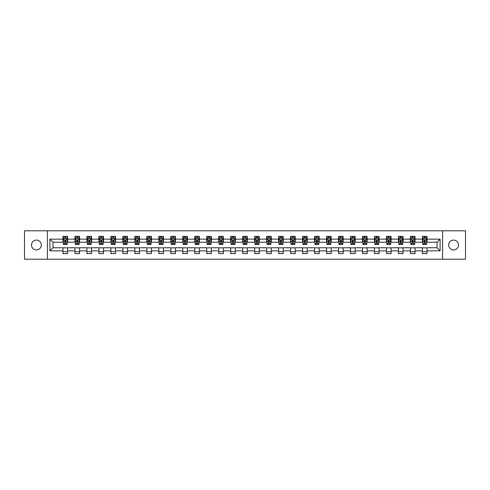 <?xml version="1.0" encoding="UTF-8"?>
<svg xmlns="http://www.w3.org/2000/svg" width="490" height="490" viewBox="0 0 490 490"><rect width="100%" height="100%" fill="white"/><g stroke="black" fill="none" stroke-linecap="round" stroke-linejoin="round"><path stroke-width="0.73" d="M453.593 240.082A4.918 4.918 0 0 0 448.681 245A4.918 4.918 0 0 0 453.593 249.918A4.918 4.918 0 0 0 458.511 245A4.918 4.918 0 0 0 453.593 240.082M36.407 240.082A4.918 4.918 0 0 0 31.489 245A4.918 4.918 0 0 0 36.407 249.918A4.918 4.918 0 0 0 41.319 245A4.918 4.918 0 0 0 36.407 240.082M442.611 259.21L465.5 259.21L465.5 230.79L442.611 230.79L442.611 259.21L47.389 259.21L47.389 230.79L24.5 230.79L24.5 259.21L47.389 259.21M442.611 230.79L47.389 230.79M427.023 239.163L427.023 236.358L422.417 236.358L422.417 239.163L415.042 239.163L415.042 236.358L410.43 236.358L410.43 239.163L403.062 239.163L403.062 236.358L398.45 236.358L398.45 239.163L391.081 239.163L391.081 236.358L386.469 236.358L386.469 239.163L379.095 239.163L379.095 236.358L374.489 236.358L374.489 239.163L367.114 239.163L367.114 236.358L362.508 236.358L362.508 239.163L355.134 239.163L355.134 236.358L350.528 236.358L350.528 239.163L343.153 239.163L343.153 236.358L338.547 236.358L338.547 239.163L331.173 239.163L331.173 236.358L326.567 236.358L326.567 239.163L319.192 239.163L319.192 236.358L314.586 236.358L314.586 239.163L307.212 239.163L307.212 236.358L302.6 236.358L302.6 239.163L295.231 239.163L295.231 236.358L290.619 236.358L290.619 239.163L283.251 239.163L283.251 236.358L278.639 236.358L278.639 239.163L271.264 239.163L271.264 236.358L266.658 236.358L266.658 239.163L259.284 239.163L259.284 236.358L254.678 236.358L254.678 239.163L247.303 239.163L247.303 236.358L242.697 236.358L242.697 239.163L235.323 239.163L235.323 236.358L230.717 236.358L230.717 239.163L223.342 239.163L223.342 236.358L218.736 236.358L218.736 239.163L211.362 239.163L211.362 236.358L206.749 236.358L206.749 239.163L199.381 239.163L199.381 236.358L194.769 236.358L194.769 239.163L187.4 239.163L187.4 236.358L182.788 236.358L182.788 239.163L175.414 239.163L175.414 236.358L170.808 236.358L170.808 239.163L163.433 239.163L163.433 236.358L158.827 236.358L158.827 239.163L151.453 239.163L151.453 236.358L146.847 236.358L146.847 239.163L139.472 239.163L139.472 236.358L134.866 236.358L134.866 239.163L127.492 239.163L127.492 236.358L122.886 236.358L122.886 239.163L115.511 239.163L115.511 236.358L110.905 236.358L110.905 239.163L103.531 239.163L103.531 236.358L98.919 236.358L98.919 239.163L91.55 239.163L91.55 236.358L86.938 236.358L86.938 239.163L79.57 239.163L79.57 236.358L74.958 236.358L74.958 239.163L67.583 239.163L67.583 236.358L62.977 236.358L62.977 239.163L49.919 239.163L49.919 250.837L52.994 247.762L62.977 247.762L62.977 253.642L67.583 253.642L67.583 247.762L74.958 247.762L74.958 253.642L79.57 253.642L79.57 247.762L86.938 247.762L86.938 253.642L91.55 253.642L91.55 247.762L98.919 247.762L98.919 253.642L103.531 253.642L103.531 247.762L110.905 247.762L110.905 253.642L115.511 253.642L115.511 247.762L122.886 247.762L122.886 253.642L127.492 253.642L127.492 247.762L134.866 247.762L134.866 253.642L139.472 253.642L139.472 247.762L146.847 247.762L146.847 253.642L151.453 253.642L151.453 247.762L158.827 247.762L158.827 253.642L163.433 253.642L163.433 247.762L170.808 247.762L170.808 253.642L175.414 253.642L175.414 247.762L182.788 247.762L182.788 253.642L187.4 253.642L187.4 247.762L194.769 247.762L194.769 253.642L199.381 253.642L199.381 247.762L206.749 247.762L206.749 253.642L211.362 253.642L211.362 247.762L218.736 247.762L218.736 253.642L223.342 253.642L223.342 247.762L230.717 247.762L230.717 253.642L235.323 253.642L235.323 247.762L242.697 247.762L242.697 253.642L247.303 253.642L247.303 247.762L254.678 247.762L254.678 253.642L259.284 253.642L259.284 247.762L266.658 247.762L266.658 253.642L271.264 253.642L271.264 247.762L278.639 247.762L278.639 253.642L283.251 253.642L283.251 247.762L290.619 247.762L290.619 253.642L295.231 253.642L295.231 247.762L302.6 247.762L302.6 253.642L307.212 253.642L307.212 247.762L314.586 247.762L314.586 253.642L319.192 253.642L319.192 247.762L326.567 247.762L326.567 253.642L331.173 253.642L331.173 247.762L338.547 247.762L338.547 253.642L343.153 253.642L343.153 247.762L350.528 247.762L350.528 253.642L355.134 253.642L355.134 247.762L362.508 247.762L362.508 253.642L367.114 253.642L367.114 247.762L374.489 247.762L374.489 253.642L379.095 253.642L379.095 247.762L386.469 247.762L386.469 253.642L391.081 253.642L391.081 247.762L398.45 247.762L398.45 253.642L403.062 253.642L403.062 247.762L410.43 247.762L410.43 253.642L415.042 253.642L415.042 247.762L422.417 247.762L422.417 253.642L427.023 253.642L427.023 247.762L437.007 247.762L437.007 242.238L427.023 242.238L427.023 239.163L440.081 239.163L440.081 250.837L427.023 250.837M422.417 250.837L415.042 250.837M410.43 250.837L403.062 250.837M398.45 250.837L391.081 250.837M386.469 250.837L379.095 250.837M374.489 250.837L367.114 250.837M362.508 250.837L355.134 250.837M350.528 250.837L343.153 250.837M338.547 250.837L331.173 250.837M326.567 250.837L319.192 250.837M314.586 250.837L307.212 250.837M302.6 250.837L295.231 250.837M290.619 250.837L283.251 250.837M278.639 250.837L271.264 250.837M266.658 250.837L259.284 250.837M254.678 250.837L247.303 250.837M242.697 250.837L235.323 250.837M230.717 250.837L223.342 250.837M218.736 250.837L211.362 250.837M206.749 250.837L199.381 250.837M194.769 250.837L187.4 250.837M182.788 250.837L175.414 250.837M170.808 250.837L163.433 250.837M158.827 250.837L151.453 250.837M146.847 250.837L139.472 250.837M134.866 250.837L127.492 250.837M122.886 250.837L115.511 250.837M110.905 250.837L103.531 250.837M98.919 250.837L91.55 250.837M86.938 250.837L79.57 250.837M74.958 250.837L67.583 250.837M62.977 250.837L49.919 250.837M422.417 239.163L422.417 242.238L415.042 242.238L415.042 239.163M410.43 239.163L410.43 242.238L403.062 242.238L403.062 239.163M398.45 239.163L398.45 242.238L391.081 242.238L391.081 239.163M386.469 239.163L386.469 242.238L379.095 242.238L379.095 239.163M374.489 239.163L374.489 242.238L367.114 242.238L367.114 239.163M362.508 239.163L362.508 242.238L355.134 242.238L355.134 239.163M350.528 239.163L350.528 242.238L343.153 242.238L343.153 239.163M338.547 239.163L338.547 242.238L331.173 242.238L331.173 239.163M326.567 239.163L326.567 242.238L319.192 242.238L319.192 239.163M314.586 239.163L314.586 242.238L307.212 242.238L307.212 239.163M302.6 239.163L302.6 242.238L295.231 242.238L295.231 239.163M290.619 239.163L290.619 242.238L283.251 242.238L283.251 239.163M278.639 239.163L278.639 242.238L271.264 242.238L271.264 239.163M266.658 239.163L266.658 242.238L259.284 242.238L259.284 239.163M254.678 239.163L254.678 242.238L247.303 242.238L247.303 239.163M242.697 239.163L242.697 242.238L235.323 242.238L235.323 239.163M230.717 239.163L230.717 242.238L223.342 242.238L223.342 239.163M218.736 239.163L218.736 242.238L211.362 242.238L211.362 239.163M206.749 239.163L206.749 242.238L199.381 242.238L199.381 239.163M194.769 239.163L194.769 242.238L187.4 242.238L187.4 239.163M182.788 239.163L182.788 242.238L175.414 242.238L175.414 239.163M170.808 239.163L170.808 242.238L163.433 242.238L163.433 239.163M158.827 239.163L158.827 242.238L151.453 242.238L151.453 239.163M146.847 239.163L146.847 242.238L139.472 242.238L139.472 239.163M134.866 239.163L134.866 242.238L127.492 242.238L127.492 239.163M122.886 239.163L122.886 242.238L115.511 242.238L115.511 239.163M110.905 239.163L110.905 242.238L103.531 242.238L103.531 239.163M98.919 239.163L98.919 242.238L91.55 242.238L91.55 239.163M86.938 239.163L86.938 242.238L79.57 242.238L79.57 239.163M74.958 239.163L74.958 242.238L67.583 242.238L67.583 239.163M62.977 239.163L62.977 242.238L52.994 242.238L49.919 239.163M52.994 242.238L52.994 247.762M440.081 250.837L437.007 247.762M437.007 242.238L440.081 239.163M62.977 238.281L63.363 238.281M64.821 238.281L65.746 238.281M67.204 238.281L67.583 238.281M62.977 242.158L63.363 242.158M64.821 242.158L65.746 242.158M67.204 242.158L67.583 242.158M62.977 247.842L67.583 247.842M62.977 251.719L67.583 251.719M74.958 247.842L79.57 247.842M74.958 251.719L79.57 251.719M74.958 238.281L75.344 238.281M76.801 238.281L77.726 238.281M79.184 238.281L79.57 238.281M74.958 242.158L75.344 242.158M76.801 242.158L77.726 242.158M79.184 242.158L79.57 242.158M86.938 247.842L91.55 247.842M86.938 251.719L91.55 251.719M86.938 238.281L87.324 238.281M88.782 238.281L89.707 238.281M91.165 238.281L91.55 238.281M86.938 242.158L87.324 242.158M88.782 242.158L89.707 242.158M91.165 242.158L91.55 242.158M98.919 247.842L103.531 247.842M98.919 251.719L103.531 251.719M98.919 238.281L99.305 238.281M100.762 238.281L101.687 238.281M103.145 238.281L103.531 238.281M98.919 242.158L99.305 242.158M100.762 242.158L101.687 242.158M103.145 242.158L103.531 242.158M110.905 247.842L115.511 247.842M110.905 251.719L115.511 251.719M110.905 238.281L111.285 238.281M112.749 238.281L113.668 238.281M115.126 238.281L115.511 238.281M110.905 242.158L111.285 242.158M112.749 242.158L113.668 242.158M115.126 242.158L115.511 242.158M122.886 247.842L127.492 247.842M122.886 251.719L127.492 251.719M122.886 238.281L123.266 238.281M124.73 238.281L125.648 238.281M127.106 238.281L127.492 238.281M122.886 242.158L123.266 242.158M124.73 242.158L125.648 242.158M127.106 242.158L127.492 242.158M134.866 247.842L139.472 247.842M134.866 251.719L139.472 251.719M134.866 238.281L135.252 238.281M136.71 238.281L137.629 238.281M139.087 238.281L139.472 238.281M134.866 242.158L135.252 242.158M136.71 242.158L137.629 242.158M139.087 242.158L139.472 242.158M146.847 247.842L151.453 247.842M146.847 251.719L151.453 251.719M146.847 238.281L147.233 238.281M148.691 238.281L149.609 238.281M151.073 238.281L151.453 238.281M146.847 242.158L147.233 242.158M148.691 242.158L149.609 242.158M151.073 242.158L151.453 242.158M158.827 247.842L163.433 247.842M158.827 251.719L163.433 251.719M158.827 238.281L159.213 238.281M160.671 238.281L161.59 238.281M163.054 238.281L163.433 238.281M158.827 242.158L159.213 242.158M160.671 242.158L161.59 242.158M163.054 242.158L163.433 242.158M170.808 247.842L175.414 247.842M170.808 251.719L175.414 251.719M170.808 238.281L171.194 238.281M172.651 238.281L173.576 238.281M175.034 238.281L175.414 238.281M170.808 242.158L171.194 242.158M172.651 242.158L173.576 242.158M175.034 242.158L175.414 242.158M182.788 247.842L187.4 247.842M182.788 251.719L187.4 251.719M182.788 238.281L183.174 238.281M184.632 238.281L185.557 238.281M187.015 238.281L187.4 238.281M182.788 242.158L183.174 242.158M184.632 242.158L185.557 242.158M187.015 242.158L187.4 242.158M194.769 247.842L199.381 247.842M194.769 251.719L199.381 251.719M194.769 238.281L195.155 238.281M196.613 238.281L197.537 238.281M198.995 238.281L199.381 238.281M194.769 242.158L195.155 242.158M196.613 242.158L197.537 242.158M198.995 242.158L199.381 242.158M206.749 247.842L211.362 247.842M206.749 251.719L211.362 251.719M206.749 238.281L207.135 238.281M208.593 238.281L209.518 238.281M210.976 238.281L211.362 238.281M206.749 242.158L207.135 242.158M208.593 242.158L209.518 242.158M210.976 242.158L211.362 242.158M218.736 247.842L223.342 247.842M218.736 251.719L223.342 251.719M218.736 238.281L219.116 238.281M220.58 238.281L221.498 238.281M222.956 238.281L223.342 238.281M218.736 242.158L219.116 242.158M220.58 242.158L221.498 242.158M222.956 242.158L223.342 242.158M230.717 247.842L235.323 247.842M230.717 251.719L235.323 251.719M230.717 238.281L231.096 238.281M232.56 238.281L233.479 238.281M234.937 238.281L235.323 238.281M230.717 242.158L231.096 242.158M232.56 242.158L233.479 242.158M234.937 242.158L235.323 242.158M242.697 247.842L247.303 247.842M242.697 251.719L247.303 251.719M242.697 238.281L243.083 238.281M244.541 238.281L245.459 238.281M246.917 238.281L247.303 238.281M242.697 242.158L243.083 242.158M244.541 242.158L245.459 242.158M246.917 242.158L247.303 242.158M254.678 247.842L259.284 247.842M254.678 251.719L259.284 251.719M254.678 238.281L255.063 238.281M256.521 238.281L257.44 238.281M258.904 238.281L259.284 238.281M254.678 242.158L255.063 242.158M256.521 242.158L257.44 242.158M258.904 242.158L259.284 242.158M266.658 247.842L271.264 247.842M266.658 251.719L271.264 251.719M266.658 238.281L267.044 238.281M268.502 238.281L269.42 238.281M270.884 238.281L271.264 238.281M266.658 242.158L267.044 242.158M268.502 242.158L269.42 242.158M270.884 242.158L271.264 242.158M278.639 247.842L283.251 247.842M278.639 251.719L283.251 251.719M278.639 238.281L279.024 238.281M280.482 238.281L281.407 238.281M282.865 238.281L283.251 238.281M278.639 242.158L279.024 242.158M280.482 242.158L281.407 242.158M282.865 242.158L283.251 242.158M290.619 247.842L295.231 247.842M290.619 251.719L295.231 251.719M290.619 238.281L291.005 238.281M292.463 238.281L293.388 238.281M294.845 238.281L295.231 238.281M290.619 242.158L291.005 242.158M292.463 242.158L293.388 242.158M294.845 242.158L295.231 242.158M302.6 247.842L307.212 247.842M302.6 251.719L307.212 251.719M302.6 238.281L302.985 238.281M304.443 238.281L305.368 238.281M306.826 238.281L307.212 238.281M302.6 242.158L302.985 242.158M304.443 242.158L305.368 242.158M306.826 242.158L307.212 242.158M314.586 247.842L319.192 247.842M314.586 251.719L319.192 251.719M314.586 238.281L314.966 238.281M316.424 238.281L317.349 238.281M318.806 238.281L319.192 238.281M314.586 242.158L314.966 242.158M316.424 242.158L317.349 242.158M318.806 242.158L319.192 242.158M326.567 247.842L331.173 247.842M326.567 251.719L331.173 251.719M326.567 238.281L326.946 238.281M328.41 238.281L329.329 238.281M330.787 238.281L331.173 238.281M326.567 242.158L326.946 242.158M328.41 242.158L329.329 242.158M330.787 242.158L331.173 242.158M338.547 247.842L343.153 247.842M338.547 251.719L343.153 251.719M338.547 238.281L338.927 238.281M340.391 238.281L341.31 238.281M342.767 238.281L343.153 238.281M338.547 242.158L338.927 242.158M340.391 242.158L341.31 242.158M342.767 242.158L343.153 242.158M350.528 247.842L355.134 247.842M350.528 251.719L355.134 251.719M350.528 238.281L350.913 238.281M352.371 238.281L353.29 238.281M354.748 238.281L355.134 238.281M350.528 242.158L350.913 242.158M352.371 242.158L353.29 242.158M354.748 242.158L355.134 242.158M362.508 247.842L367.114 247.842M362.508 251.719L367.114 251.719M362.508 238.281L362.894 238.281M364.352 238.281L365.271 238.281M366.734 238.281L367.114 238.281M362.508 242.158L362.894 242.158M364.352 242.158L365.271 242.158M366.734 242.158L367.114 242.158M374.489 247.842L379.095 247.842M374.489 251.719L379.095 251.719M374.489 238.281L374.875 238.281M376.332 238.281L377.251 238.281M378.715 238.281L379.095 238.281M374.489 242.158L374.875 242.158M376.332 242.158L377.251 242.158M378.715 242.158L379.095 242.158M386.469 247.842L391.081 247.842M386.469 251.719L391.081 251.719M386.469 238.281L386.855 238.281M388.313 238.281L389.238 238.281M390.695 238.281L391.081 238.281M386.469 242.158L386.855 242.158M388.313 242.158L389.238 242.158M390.695 242.158L391.081 242.158M398.45 247.842L403.062 247.842M398.45 251.719L403.062 251.719M398.45 238.281L398.836 238.281M400.293 238.281L401.218 238.281M402.676 238.281L403.062 238.281M398.45 242.158L398.836 242.158M400.293 242.158L401.218 242.158M402.676 242.158L403.062 242.158M410.43 247.842L415.042 247.842M410.43 251.719L415.042 251.719M410.43 238.281L410.816 238.281M412.274 238.281L413.199 238.281M414.656 238.281L415.042 238.281M410.43 242.158L410.816 242.158M412.274 242.158L413.199 242.158M414.656 242.158L415.042 242.158M422.417 247.842L427.023 247.842M422.417 251.719L427.023 251.719M422.417 238.281L422.797 238.281M424.254 238.281L425.179 238.281M426.637 238.281L427.023 238.281M422.417 242.158L422.797 242.158M424.254 242.158L425.179 242.158M426.637 242.158L427.023 242.158M65.746 237.356L64.821 237.356M67.204 243.579L65.746 243.579L65.746 244.541L67.204 244.541L67.204 239.855L66.432 238.318L64.129 238.318L63.363 239.855L63.363 244.541L64.821 244.541L64.821 243.579L63.363 243.579M63.363 239.855L63.363 236.358M67.204 239.855L67.204 236.358M64.821 238.318L64.821 236.358M65.746 236.358L65.746 238.318M65.746 243.579L65.746 240.431L64.821 240.431L64.821 243.579M77.726 237.356L76.801 237.356M79.184 243.579L77.726 243.579L77.726 244.541L79.184 244.541L79.184 239.855L78.418 238.318L76.109 238.318L75.344 239.855L75.344 244.541L76.801 244.541L76.801 243.579L75.344 243.579M75.344 239.855L75.344 236.358M79.184 239.855L79.184 236.358M76.801 238.318L76.801 236.358M77.726 236.358L77.726 238.318M77.726 243.579L77.726 240.431L76.801 240.431L76.801 243.579M89.707 237.356L88.782 237.356M91.165 243.579L89.707 243.579L89.707 244.541L91.165 244.541L91.165 239.855L90.399 238.318L88.09 238.318L87.324 239.855L87.324 244.541L88.782 244.541L88.782 243.579L87.324 243.579M87.324 239.855L87.324 236.358M91.165 239.855L91.165 236.358M88.782 238.318L88.782 236.358M89.707 236.358L89.707 238.318M89.707 243.579L89.707 240.431L88.782 240.431L88.782 243.579M101.687 237.356L100.762 237.356M103.145 243.579L101.687 243.579L101.687 244.541L103.145 244.541L103.145 239.855L102.379 238.318L100.076 238.318L99.305 239.855L99.305 244.541L100.762 244.541L100.762 243.579L99.305 243.579M99.305 239.855L99.305 236.358M103.145 239.855L103.145 236.358M100.762 238.318L100.762 236.358M101.687 236.358L101.687 238.318M101.687 243.579L101.687 240.431L100.762 240.431L100.762 243.579M113.668 237.356L112.749 237.356M115.126 243.579L113.668 243.579L113.668 244.541L115.126 244.541L115.126 239.855L114.36 238.318L112.057 238.318L111.285 239.855L111.285 244.541L112.749 244.541L112.749 243.579L111.285 243.579M111.285 239.855L111.285 236.358M115.126 239.855L115.126 236.358M112.749 238.318L112.749 236.358M113.668 236.358L113.668 238.318M113.668 243.579L113.668 240.431L112.749 240.431L112.749 243.579M125.648 237.356L124.73 237.356M127.106 243.579L125.648 243.579L125.648 244.541L127.106 244.541L127.106 239.855L126.34 238.318L124.037 238.318L123.266 239.855L123.266 244.541L124.73 244.541L124.73 243.579L123.266 243.579M123.266 239.855L123.266 236.358M127.106 239.855L127.106 236.358M124.73 238.318L124.73 236.358M125.648 236.358L125.648 238.318M125.648 243.579L125.648 240.431L124.73 240.431L124.73 243.579M137.629 237.356L136.71 237.356M139.087 243.579L137.629 243.579L137.629 244.541L139.087 244.541L139.087 239.855L138.321 238.318L136.018 238.318L135.252 239.855L135.252 244.541L136.71 244.541L136.71 243.579L135.252 243.579M135.252 239.855L135.252 236.358M139.087 239.855L139.087 236.358M136.71 238.318L136.71 236.358M137.629 236.358L137.629 238.318M137.629 243.579L137.629 240.431L136.71 240.431L136.71 243.579M149.609 237.356L148.691 237.356M151.073 243.579L149.609 243.579L149.609 244.541L151.073 244.541L151.073 239.855L150.301 238.318L147.998 238.318L147.233 239.855L147.233 244.541L148.691 244.541L148.691 243.579L147.233 243.579M147.233 239.855L147.233 236.358M151.073 239.855L151.073 236.358M148.691 238.318L148.691 236.358M149.609 236.358L149.609 238.318M149.609 243.579L149.609 240.431L148.691 240.431L148.691 243.579M161.59 237.356L160.671 237.356M163.054 243.579L161.59 243.579L161.59 244.541L163.054 244.541L163.054 239.855L162.282 238.318L159.979 238.318L159.213 239.855L159.213 244.541L160.671 244.541L160.671 243.579L159.213 243.579M159.213 239.855L159.213 236.358M163.054 239.855L163.054 236.358M160.671 238.318L160.671 236.358M161.59 236.358L161.59 238.318M161.59 243.579L161.59 240.431L160.671 240.431L160.671 243.579M173.576 237.356L172.651 237.356M175.034 243.579L173.576 243.579L173.576 244.541L175.034 244.541L175.034 239.855L174.262 238.318L171.959 238.318L171.194 239.855L171.194 244.541L172.651 244.541L172.651 243.579L171.194 243.579M171.194 239.855L171.194 236.358M175.034 239.855L175.034 236.358M172.651 238.318L172.651 236.358M173.576 236.358L173.576 238.318M173.576 243.579L173.576 240.431L172.651 240.431L172.651 243.579M185.557 237.356L184.632 237.356M187.015 243.579L185.557 243.579L185.557 244.541L187.015 244.541L187.015 239.855L186.249 238.318L183.94 238.318L183.174 239.855L183.174 244.541L184.632 244.541L184.632 243.579L183.174 243.579M183.174 239.855L183.174 236.358M187.015 239.855L187.015 236.358M184.632 238.318L184.632 236.358M185.557 236.358L185.557 238.318M185.557 243.579L185.557 240.431L184.632 240.431L184.632 243.579M197.537 237.356L196.613 237.356M198.995 243.579L197.537 243.579L197.537 244.541L198.995 244.541L198.995 239.855L198.23 238.318L195.92 238.318L195.155 239.855L195.155 244.541L196.613 244.541L196.613 243.579L195.155 243.579M195.155 239.855L195.155 236.358M198.995 239.855L198.995 236.358M196.613 238.318L196.613 236.358M197.537 236.358L197.537 238.318M197.537 243.579L197.537 240.431L196.613 240.431L196.613 243.579M209.518 237.356L208.593 237.356M210.976 243.579L209.518 243.579L209.518 244.541L210.976 244.541L210.976 239.855L210.21 238.318L207.907 238.318L207.135 239.855L207.135 244.541L208.593 244.541L208.593 243.579L207.135 243.579M207.135 239.855L207.135 236.358M210.976 239.855L210.976 236.358M208.593 238.318L208.593 236.358M209.518 236.358L209.518 238.318M209.518 243.579L209.518 240.431L208.593 240.431L208.593 243.579M221.498 237.356L220.58 237.356M222.956 243.579L221.498 243.579L221.498 244.541L222.956 244.541L222.956 239.855L222.191 238.318L219.888 238.318L219.116 239.855L219.116 244.541L220.58 244.541L220.58 243.579L219.116 243.579M219.116 239.855L219.116 236.358M222.956 239.855L222.956 236.358M220.58 238.318L220.58 236.358M221.498 236.358L221.498 238.318M221.498 243.579L221.498 240.431L220.58 240.431L220.58 243.579M233.479 237.356L232.56 237.356M234.937 243.579L233.479 243.579L233.479 244.541L234.937 244.541L234.937 239.855L234.171 238.318L231.868 238.318L231.096 239.855L231.096 244.541L232.56 244.541L232.56 243.579L231.096 243.579M231.096 239.855L231.096 236.358M234.937 239.855L234.937 236.358M232.56 238.318L232.56 236.358M233.479 236.358L233.479 238.318M233.479 243.579L233.479 240.431L232.56 240.431L232.56 243.579M245.459 237.356L244.541 237.356M246.917 243.579L245.459 243.579L245.459 244.541L246.917 244.541L246.917 239.855L246.152 238.318L243.849 238.318L243.083 239.855L243.083 244.541L244.541 244.541L244.541 243.579L243.083 243.579M243.083 239.855L243.083 236.358M246.917 239.855L246.917 236.358M244.541 238.318L244.541 236.358M245.459 236.358L245.459 238.318M245.459 243.579L245.459 240.431L244.541 240.431L244.541 243.579M257.44 237.356L256.521 237.356M258.904 243.579L257.44 243.579L257.44 244.541L258.904 244.541L258.904 239.855L258.132 238.318L255.829 238.318L255.063 239.855L255.063 244.541L256.521 244.541L256.521 243.579L255.063 243.579M255.063 239.855L255.063 236.358M258.904 239.855L258.904 236.358M256.521 238.318L256.521 236.358M257.44 236.358L257.44 238.318M257.44 243.579L257.44 240.431L256.521 240.431L256.521 243.579M269.42 237.356L268.502 237.356M270.884 243.579L269.42 243.579L269.42 244.541L270.884 244.541L270.884 239.855L270.113 238.318L267.81 238.318L267.044 239.855L267.044 244.541L268.502 244.541L268.502 243.579L267.044 243.579M267.044 239.855L267.044 236.358M270.884 239.855L270.884 236.358M268.502 238.318L268.502 236.358M269.42 236.358L269.42 238.318M269.42 243.579L269.42 240.431L268.502 240.431L268.502 243.579M281.407 237.356L280.482 237.356M282.865 243.579L281.407 243.579L281.407 244.541L282.865 244.541L282.865 239.855L282.093 238.318L279.79 238.318L279.024 239.855L279.024 244.541L280.482 244.541L280.482 243.579L279.024 243.579M279.024 239.855L279.024 236.358M282.865 239.855L282.865 236.358M280.482 238.318L280.482 236.358M281.407 236.358L281.407 238.318M281.407 243.579L281.407 240.431L280.482 240.431L280.482 243.579M293.388 237.356L292.463 237.356M294.845 243.579L293.388 243.579L293.388 244.541L294.845 244.541L294.845 239.855L294.08 238.318L291.771 238.318L291.005 239.855L291.005 244.541L292.463 244.541L292.463 243.579L291.005 243.579M291.005 239.855L291.005 236.358M294.845 239.855L294.845 236.358M292.463 238.318L292.463 236.358M293.388 236.358L293.388 238.318M293.388 243.579L293.388 240.431L292.463 240.431L292.463 243.579M305.368 237.356L304.443 237.356M306.826 243.579L305.368 243.579L305.368 244.541L306.826 244.541L306.826 239.855L306.06 238.318L303.751 238.318L302.985 239.855L302.985 244.541L304.443 244.541L304.443 243.579L302.985 243.579M302.985 239.855L302.985 236.358M306.826 239.855L306.826 236.358M304.443 238.318L304.443 236.358M305.368 236.358L305.368 238.318M305.368 243.579L305.368 240.431L304.443 240.431L304.443 243.579M317.349 237.356L316.424 237.356M318.806 243.579L317.349 243.579L317.349 244.541L318.806 244.541L318.806 239.855L318.041 238.318L315.738 238.318L314.966 239.855L314.966 244.541L316.424 244.541L316.424 243.579L314.966 243.579M314.966 239.855L314.966 236.358M318.806 239.855L318.806 236.358M316.424 238.318L316.424 236.358M317.349 236.358L317.349 238.318M317.349 243.579L317.349 240.431L316.424 240.431L316.424 243.579M329.329 237.356L328.41 237.356M330.787 243.579L329.329 243.579L329.329 244.541L330.787 244.541L330.787 239.855L330.021 238.318L327.718 238.318L326.946 239.855L326.946 244.541L328.41 244.541L328.41 243.579L326.946 243.579M326.946 239.855L326.946 236.358M330.787 239.855L330.787 236.358M328.41 238.318L328.41 236.358M329.329 236.358L329.329 238.318M329.329 243.579L329.329 240.431L328.41 240.431L328.41 243.579M341.31 237.356L340.391 237.356M342.767 243.579L341.31 243.579L341.31 244.541L342.767 244.541L342.767 239.855L342.002 238.318L339.699 238.318L338.927 239.855L338.927 244.541L340.391 244.541L340.391 243.579L338.927 243.579M338.927 239.855L338.927 236.358M342.767 239.855L342.767 236.358M340.391 238.318L340.391 236.358M341.31 236.358L341.31 238.318M341.31 243.579L341.31 240.431L340.391 240.431L340.391 243.579M353.29 237.356L352.371 237.356M354.748 243.579L353.29 243.579L353.29 244.541L354.748 244.541L354.748 239.855L353.982 238.318L351.679 238.318L350.913 239.855L350.913 244.541L352.371 244.541L352.371 243.579L350.913 243.579M350.913 239.855L350.913 236.358M354.748 239.855L354.748 236.358M352.371 238.318L352.371 236.358M353.29 236.358L353.29 238.318M353.29 243.579L353.29 240.431L352.371 240.431L352.371 243.579M365.271 237.356L364.352 237.356M366.734 243.579L365.271 243.579L365.271 244.541L366.734 244.541L366.734 239.855L365.963 238.318L363.66 238.318L362.894 239.855L362.894 244.541L364.352 244.541L364.352 243.579L362.894 243.579M362.894 239.855L362.894 236.358M366.734 239.855L366.734 236.358M364.352 238.318L364.352 236.358M365.271 236.358L365.271 238.318M365.271 243.579L365.271 240.431L364.352 240.431L364.352 243.579M377.251 237.356L376.332 237.356M378.715 243.579L377.251 243.579L377.251 244.541L378.715 244.541L378.715 239.855L377.943 238.318L375.64 238.318L374.875 239.855L374.875 244.541L376.332 244.541L376.332 243.579L374.875 243.579M374.875 239.855L374.875 236.358M378.715 239.855L378.715 236.358M376.332 238.318L376.332 236.358M377.251 236.358L377.251 238.318M377.251 243.579L377.251 240.431L376.332 240.431L376.332 243.579M389.238 237.356L388.313 237.356M390.695 243.579L389.238 243.579L389.238 244.541L390.695 244.541L390.695 239.855L389.924 238.318L387.621 238.318L386.855 239.855L386.855 244.541L388.313 244.541L388.313 243.579L386.855 243.579M386.855 239.855L386.855 236.358M390.695 239.855L390.695 236.358M388.313 238.318L388.313 236.358M389.238 236.358L389.238 238.318M389.238 243.579L389.238 240.431L388.313 240.431L388.313 243.579M401.218 237.356L400.293 237.356M402.676 243.579L401.218 243.579L401.218 244.541L402.676 244.541L402.676 239.855L401.91 238.318L399.601 238.318L398.836 239.855L398.836 244.541L400.293 244.541L400.293 243.579L398.836 243.579M398.836 239.855L398.836 236.358M402.676 239.855L402.676 236.358M400.293 238.318L400.293 236.358M401.218 236.358L401.218 238.318M401.218 243.579L401.218 240.431L400.293 240.431L400.293 243.579M413.199 237.356L412.274 237.356M414.656 243.579L413.199 243.579L413.199 244.541L414.656 244.541L414.656 239.855L413.891 238.318L411.582 238.318L410.816 239.855L410.816 244.541L412.274 244.541L412.274 243.579L410.816 243.579M410.816 239.855L410.816 236.358M414.656 239.855L414.656 236.358M412.274 238.318L412.274 236.358M413.199 236.358L413.199 238.318M413.199 243.579L413.199 240.431L412.274 240.431L412.274 243.579M425.179 237.356L424.254 237.356M426.637 243.579L425.179 243.579L425.179 244.541L426.637 244.541L426.637 239.855L425.871 238.318L423.568 238.318L422.797 239.855L422.797 244.541L424.254 244.541L424.254 243.579L422.797 243.579M422.797 239.855L422.797 236.358M426.637 239.855L426.637 236.358M424.254 238.318L424.254 236.358M425.179 236.358L425.179 238.318M425.179 243.579L425.179 240.431L424.254 240.431L424.254 243.579M67.185 239.818L63.382 239.818M63.363 238.41L64.086 238.41M66.481 238.41L67.204 238.41M64.821 241.515L63.363 241.515M67.204 241.515L65.746 241.515M65.746 237.846L64.821 237.846M79.166 239.818L75.362 239.818M75.344 238.41L76.066 238.41M78.461 238.41L79.184 238.41M76.801 241.515L75.344 241.515M79.184 241.515L77.726 241.515M77.726 237.846L76.801 237.846M91.146 239.818L87.343 239.818M87.324 238.41L88.047 238.41M90.442 238.41L91.165 238.41M88.782 241.515L87.324 241.515M91.165 241.515L89.707 241.515M89.707 237.846L88.782 237.846M103.127 239.818L99.323 239.818M99.305 238.41L100.027 238.41M102.422 238.41L103.145 238.41M100.762 241.515L99.305 241.515M103.145 241.515L101.687 241.515M101.687 237.846L100.762 237.846M115.107 239.818L111.304 239.818M111.285 238.41L112.008 238.41M114.403 238.41L115.126 238.41M112.749 241.515L111.285 241.515M115.126 241.515L113.668 241.515M113.668 237.846L112.749 237.846M127.088 239.818L123.29 239.818M123.266 238.41L123.988 238.41M126.383 238.41L127.106 238.41M124.73 241.515L123.266 241.515M127.106 241.515L125.648 241.515M125.648 237.846L124.73 237.846M139.068 239.818L135.271 239.818M135.252 238.41L135.969 238.41M138.37 238.41L139.087 238.41M136.71 241.515L135.252 241.515M139.087 241.515L137.629 241.515M137.629 237.846L136.71 237.846M151.049 239.818L147.251 239.818M147.233 238.41L147.949 238.41M150.35 238.41L151.073 238.41M148.691 241.515L147.233 241.515M151.073 241.515L149.609 241.515M149.609 237.846L148.691 237.846M163.035 239.818L159.232 239.818M159.213 238.41L159.936 238.41M162.331 238.41L163.054 238.41M160.671 241.515L159.213 241.515M163.054 241.515L161.59 241.515M161.59 237.846L160.671 237.846M175.016 239.818L171.212 239.818M171.194 238.41L171.917 238.41M174.311 238.41L175.034 238.41M172.651 241.515L171.194 241.515M175.034 241.515L173.576 241.515M173.576 237.846L172.651 237.846M186.996 239.818L183.193 239.818M183.174 238.41L183.897 238.41M186.292 238.41L187.015 238.41M184.632 241.515L183.174 241.515M187.015 241.515L185.557 241.515M185.557 237.846L184.632 237.846M198.977 239.818L195.173 239.818M195.155 238.41L195.878 238.41M198.272 238.41L198.995 238.41M196.613 241.515L195.155 241.515M198.995 241.515L197.537 241.515M197.537 237.846L196.613 237.846M210.957 239.818L207.154 239.818M207.135 238.41L207.858 238.41M210.253 238.41L210.976 238.41M208.593 241.515L207.135 241.515M210.976 241.515L209.518 241.515M209.518 237.846L208.593 237.846M222.938 239.818L219.134 239.818M219.116 238.41L219.839 238.41M222.233 238.41L222.956 238.41M220.58 241.515L219.116 241.515M222.956 241.515L221.498 241.515M221.498 237.846L220.58 237.846M234.918 239.818L231.121 239.818M231.096 238.41L231.819 238.41M234.214 238.41L234.937 238.41M232.56 241.515L231.096 241.515M234.937 241.515L233.479 241.515M233.479 237.846L232.56 237.846M246.899 239.818L243.101 239.818M243.083 238.41L243.8 238.41M246.201 238.41L246.917 238.41M244.541 241.515L243.083 241.515M246.917 241.515L245.459 241.515M245.459 237.846L244.541 237.846M258.879 239.818L255.082 239.818M255.063 238.41L255.786 238.41M258.181 238.41L258.904 238.41M256.521 241.515L255.063 241.515M258.904 241.515L257.44 241.515M257.44 237.846L256.521 237.846M270.866 239.818L267.062 239.818M267.044 238.41L267.767 238.41M270.161 238.41L270.884 238.41M268.502 241.515L267.044 241.515M270.884 241.515L269.42 241.515M269.42 237.846L268.502 237.846M282.846 239.818L279.043 239.818M279.024 238.41L279.747 238.41M282.142 238.41L282.865 238.41M280.482 241.515L279.024 241.515M282.865 241.515L281.407 241.515M281.407 237.846L280.482 237.846M294.827 239.818L291.023 239.818M291.005 238.41L291.728 238.41M294.123 238.41L294.845 238.41M292.463 241.515L291.005 241.515M294.845 241.515L293.388 241.515M293.388 237.846L292.463 237.846M306.807 239.818L303.004 239.818M302.985 238.41L303.708 238.41M306.103 238.41L306.826 238.41M304.443 241.515L302.985 241.515M306.826 241.515L305.368 241.515M305.368 237.846L304.443 237.846M318.788 239.818L314.984 239.818M314.966 238.41L315.689 238.41M318.084 238.41L318.806 238.41M316.424 241.515L314.966 241.515M318.806 241.515L317.349 241.515M317.349 237.846L316.424 237.846M330.768 239.818L326.965 239.818M326.946 238.41L327.669 238.41M330.064 238.41L330.787 238.41M328.41 241.515L326.946 241.515M330.787 241.515L329.329 241.515M329.329 237.846L328.41 237.846M342.749 239.818L338.951 239.818M338.927 238.41L339.65 238.41M342.051 238.41L342.767 238.41M340.391 241.515L338.927 241.515M342.767 241.515L341.31 241.515M341.31 237.846L340.391 237.846M354.729 239.818L350.932 239.818M350.913 238.41L351.63 238.41M354.031 238.41L354.748 238.41M352.371 241.515L350.913 241.515M354.748 241.515L353.29 241.515M353.29 237.846L352.371 237.846M366.71 239.818L362.912 239.818M362.894 238.41L363.617 238.41M366.012 238.41L366.734 238.41M364.352 241.515L362.894 241.515M366.734 241.515L365.271 241.515M365.271 237.846L364.352 237.846M378.697 239.818L374.893 239.818M374.875 238.41L375.597 238.41M377.992 238.41L378.715 238.41M376.332 241.515L374.875 241.515M378.715 241.515L377.251 241.515M377.251 237.846L376.332 237.846M390.677 239.818L386.873 239.818M386.855 238.41L387.578 238.41M389.973 238.41L390.695 238.41M388.313 241.515L386.855 241.515M390.695 241.515L389.238 241.515M389.238 237.846L388.313 237.846M402.658 239.818L398.854 239.818M398.836 238.41L399.558 238.41M401.953 238.41L402.676 238.41M400.293 241.515L398.836 241.515M402.676 241.515L401.218 241.515M401.218 237.846L400.293 237.846M414.638 239.818L410.834 239.818M410.816 238.41L411.539 238.41M413.934 238.41L414.656 238.41M412.274 241.515L410.816 241.515M414.656 241.515L413.199 241.515M413.199 237.846L412.274 237.846M426.619 239.818L422.815 239.818M422.797 238.41L423.519 238.41M425.914 238.41L426.637 238.41M424.254 241.515L422.797 241.515M426.637 241.515L425.179 241.515M425.179 237.846L424.254 237.846"/></g></svg>
